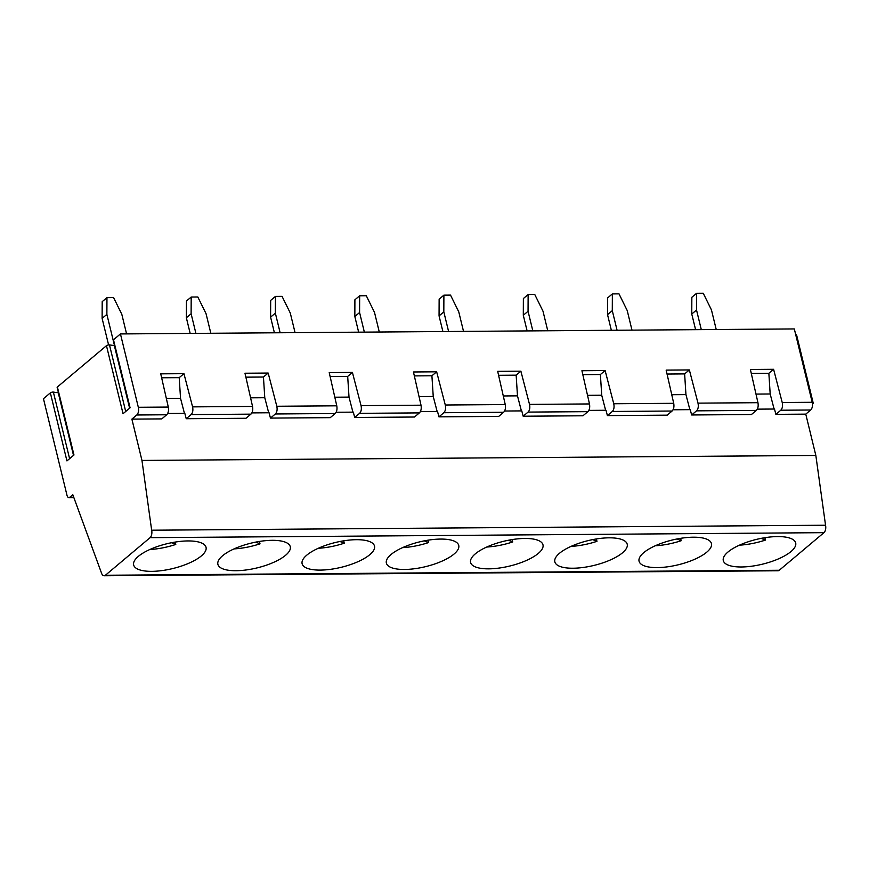 <?xml version="1.0" encoding="UTF-8"?>
<svg xmlns="http://www.w3.org/2000/svg" width="869" height="869" viewBox="0 0 869 869"><rect width="100%" height="100%" fill="white"/><g stroke="black" fill="none" stroke-linecap="round" stroke-linejoin="round"><path stroke-width="1.3" d="M50.359 392.886L43.45 398.697L67 495.319A3.889 2.075 -90.4 0 0 68.923 497.622A3.889 2.075 -90.4 0 0 69.759 497.285L72.8 494.711L101.325 572.562A5.833 3.118 89.6 0 0 104.128 575.756L778.016 570.77A5.833 3.118 -90.4 0 0 779.265 570.26L823.953 532.664A5.833 3.118 -90.4 0 0 825.55 525.224L815.839 455.454L805.769 414.133L810.679 410.005A5.833 3.118 -90.4 0 0 812.211 402.293L794.32 328.938L120.443 333.935L113.491 339.779L130.078 407.8L123.05 413.709L106.463 345.688L57.387 386.977L73.974 454.998L66.946 460.907L50.359 392.886A1.966 0.673 -13.7 0 1 53.367 392.093L58.256 392.799L73.507 455.378M73.669 455.247L57.148 387.422A1.966 0.673 -13.7 0 1 57.387 386.977M106.463 345.688A1.966 0.673 -13.7 0 1 109.472 344.895L114.36 345.601L129.611 408.18M129.785 408.05L113.252 340.224A1.966 0.673 -13.7 0 1 113.491 339.779M795.732 334.728A1.966 0.673 -13.7 0 1 796.623 335.054L813.21 403.075A1.966 0.673 166.3 0 0 812.309 402.749M696.547 410.841C698.187 409.093 698.676 406.518 697.992 403.14L757.953 402.695C758.528 406.073 757.996 408.647 756.334 410.407L696.547 410.841L691.637 414.969L690.258 409.647L673.062 409.777M777.559 536.575A37.258 12.742 166.3 0 0 739.997 544.917A37.258 12.742 166.3 0 0 723.301 560.603A37.258 12.742 166.3 0 0 770.727 561.808A37.258 12.742 166.3 0 0 795.689 542.951A37.258 12.742 166.3 0 0 777.559 536.575M104.128 575.756A5.833 3.118 89.6 0 0 105.388 575.256L150.076 537.661A5.833 3.118 -90.4 0 0 151.662 530.209L141.962 460.44L131.882 419.119L136.791 414.991L166.685 414.774C168.347 413.014 168.879 410.44 168.304 407.061L160.743 373.844L183.946 373.67L192.581 406.877L252.542 406.431L244.982 373.225L268.173 373.051L276.809 406.257L336.77 405.812L329.221 372.595L352.412 372.421L361.048 405.627L421.009 405.193L413.448 371.975L436.651 371.802L445.286 405.008L505.247 404.563L497.687 371.345L520.889 371.182L529.514 404.389L589.486 403.944L581.926 370.726L605.117 370.552L613.753 403.759L673.714 403.314L666.154 370.107L689.356 369.933L697.992 403.14M693.332 537.205A37.258 12.742 166.3 0 0 655.758 545.547A37.258 12.742 166.3 0 0 639.063 561.222A37.258 12.742 166.3 0 0 686.488 562.428A37.258 12.742 166.3 0 0 711.45 543.581A37.258 12.742 166.3 0 0 693.332 537.205M187.91 540.942A37.258 12.742 166.3 0 0 150.348 549.284A37.258 12.742 166.3 0 0 133.652 564.969A37.258 12.742 166.3 0 0 181.078 566.175A37.258 12.742 166.3 0 0 206.04 547.318A37.258 12.742 166.3 0 0 187.91 540.942M272.149 540.322A37.258 12.742 166.3 0 0 234.587 548.665A37.258 12.742 166.3 0 0 217.891 564.339A37.258 12.742 166.3 0 0 265.317 565.545A37.258 12.742 166.3 0 0 290.279 546.699A37.258 12.742 166.3 0 0 272.149 540.322M356.388 539.692A37.258 12.742 166.3 0 0 318.825 548.035A37.258 12.742 166.3 0 0 302.119 563.72A37.258 12.742 166.3 0 0 349.544 564.926A37.258 12.742 166.3 0 0 374.506 546.069A37.258 12.742 166.3 0 0 356.388 539.692M440.616 539.073A37.258 12.742 166.3 0 0 403.053 547.416A37.258 12.742 166.3 0 0 386.357 563.09A37.258 12.742 166.3 0 0 433.783 564.296A37.258 12.742 166.3 0 0 458.745 545.45A37.258 12.742 166.3 0 0 440.616 539.073M524.854 538.454A37.258 12.742 166.3 0 0 487.292 546.786A37.258 12.742 166.3 0 0 470.596 562.471A37.258 12.742 166.3 0 0 518.022 563.677A37.258 12.742 166.3 0 0 542.984 544.83A37.258 12.742 166.3 0 0 524.854 538.454M609.093 537.824A37.258 12.742 166.3 0 0 571.53 546.166A37.258 12.742 166.3 0 0 554.835 561.852A37.258 12.742 166.3 0 0 602.25 563.058A37.258 12.742 166.3 0 0 627.212 544.2A37.258 12.742 166.3 0 0 609.093 537.824M756.334 410.407L751.424 414.535L691.637 414.969M689.356 369.933L684.631 373.909L685.945 394.602L689.867 409.647M120.443 333.935L138.323 407.279A5.833 3.118 89.6 0 1 136.791 414.991M184.445 413.394L180.535 398.35L179.21 377.657L161.645 377.776M179.21 377.657L183.946 373.67M131.882 419.119L161.775 418.901L166.685 414.774M252.542 406.431C253.118 409.82 252.575 412.395 250.924 414.144L246.014 418.271L186.227 418.717L184.836 413.383L167.652 413.514M186.227 418.717L191.126 414.589C192.777 412.829 193.255 410.266 192.581 406.877M812.461 403.955L812.96 403.531A1.966 0.673 166.3 0 0 813.21 403.075M761.179 538.367L765.426 540.083L764.85 537.705M765.426 540.083A37.258 12.742 -13.7 0 1 739.476 545.156M751.294 373.42L768.859 373.29L770.184 393.983L755.997 394.091M770.184 393.983L774.094 409.027M716.23 329.525L711.45 309.907L703.238 293.244L696.601 293.287L696.525 310.016L691.767 314.024L691.843 297.285L696.601 293.287M696.525 310.016L701.305 329.633M695.591 329.677L691.767 314.024M757.953 402.695L750.392 369.477L773.595 369.303L782.219 402.51L812.211 402.293M805.769 414.133L775.876 414.35L774.485 409.027L757.301 409.147M775.876 414.35L780.775 410.222C782.426 408.463 782.904 405.899 782.219 402.51M768.859 373.29L773.595 369.303M684.631 373.909L667.055 374.039M685.945 394.602L671.759 394.711M673.714 403.314C674.29 406.703 673.757 409.266 672.095 411.026L612.308 411.471C613.959 409.712 614.437 407.148 613.753 403.759M588.824 410.396L606.019 410.266L607.398 415.599L667.196 415.154L672.095 411.026M180.535 398.35L166.348 398.458M171.53 542.723L175.777 544.45L175.201 542.071M175.777 544.45A37.258 12.742 -13.7 0 1 149.826 549.512M126.581 333.881L121.801 314.274L113.589 297.6L106.952 297.654L106.876 314.382L102.118 318.391L102.194 301.652L106.952 297.654M336.77 405.812C337.357 409.201 336.814 411.765 335.162 413.525L275.364 413.97C277.015 412.21 277.493 409.636 276.809 406.257M250.576 397.828L264.773 397.73L263.448 377.027L245.873 377.157M263.448 377.027L268.173 373.051M255.768 542.104L260.016 543.831A37.258 12.742 -13.7 0 1 234.065 548.893M335.162 413.525L330.253 417.652L270.455 418.098L275.364 413.97M260.016 543.831L259.44 541.452M191.191 297.035L191.115 313.763L186.357 317.761L186.433 301.032L191.191 297.035L197.817 296.981L206.04 313.655L210.819 333.262M106.876 314.382L114.491 345.623M108.592 344.906L102.118 318.391M264.773 397.73L268.684 412.764M270.455 418.098L269.075 412.764L251.88 412.894M190.17 333.414L186.357 317.761M191.115 313.763L195.894 333.37M330.111 376.538L347.687 376.407L349.012 397.1L334.815 397.209M349.012 397.1L352.923 412.145M270.596 317.142L270.672 300.402L275.419 296.405L275.354 313.144L270.596 317.142L274.408 332.794M295.058 332.642L290.279 313.025L282.056 296.362L275.419 296.405M340.007 541.485L344.254 543.201A37.258 12.742 -13.7 0 1 318.304 548.274M344.254 543.201L343.679 540.822M421.009 405.193C421.584 408.571 421.052 411.146 419.39 412.894L359.603 413.34C361.243 411.58 361.732 409.017 361.048 405.627M347.687 376.407L352.412 372.421M419.39 412.894L414.491 417.022L354.693 417.468L353.314 412.145L336.118 412.264M354.693 417.468L359.603 413.34M275.354 313.144L280.133 332.751M354.834 316.512L354.9 299.783L359.657 295.786L359.581 312.514L354.834 316.512L358.647 332.164M379.286 332.012L374.506 312.406L366.294 295.732L359.657 295.786M424.235 540.855L428.493 542.582A37.258 12.742 -13.7 0 1 402.532 547.644M428.493 542.582L427.906 540.203M414.35 375.908L431.915 375.777L433.24 396.481L419.054 396.579M433.24 396.481L437.15 411.526M505.247 404.563C505.823 407.952 505.28 410.516 503.629 412.275L443.842 412.721C445.482 410.961 445.96 408.387 445.286 405.008M431.915 375.777L436.651 371.802M503.629 412.275L498.719 416.403L438.932 416.848L437.541 411.515L420.357 411.645M438.932 416.848L443.842 412.721M359.581 312.514L364.361 332.121M439.062 315.892L439.138 299.164L443.896 295.156L443.82 311.895L439.062 315.892L442.886 331.545M463.525 331.393L458.745 311.786L450.522 295.112L443.896 295.156M508.474 540.236L512.721 541.952A37.258 12.742 -13.7 0 1 486.77 547.025M512.721 541.952L512.145 539.573M498.578 375.289L516.153 375.158L517.479 395.851L503.292 395.96M517.479 395.851L521.389 410.896M589.486 403.944C590.062 407.322 589.519 409.896 587.868 411.656L528.07 412.091C529.721 410.342 530.199 407.767 529.514 404.389M516.153 375.158L520.889 371.182M587.868 411.656L582.958 415.784L523.171 416.218L521.78 410.896L504.596 411.026M523.171 416.218L528.07 412.091M443.82 311.895L448.6 331.502M523.301 315.262L523.377 298.534L528.135 294.537L528.059 311.265L523.301 315.262L527.114 330.915M547.763 330.763L542.984 311.156L534.761 294.482L528.135 294.537M592.712 539.606L596.96 541.333A37.258 12.742 -13.7 0 1 571.009 546.395M596.96 541.333L596.384 538.954M582.817 374.658L600.392 374.528L601.717 395.232L587.52 395.341M601.717 395.232L605.628 410.277M600.392 374.528L605.117 370.552M607.398 415.599L612.308 411.471M528.059 311.265L532.838 330.883M607.54 314.643L607.616 297.915L612.363 293.918L612.287 310.646L607.54 314.643L611.352 330.296M631.991 330.144L627.212 310.537L619 293.863L612.363 293.918M676.94 538.986L681.198 540.714A37.258 12.742 -13.7 0 1 655.237 545.775M681.198 540.714L680.612 538.335M612.287 310.646L617.077 330.253M151.662 530.209L825.55 525.224M815.839 455.454L141.962 460.44M823.953 532.664L150.076 537.661M105.388 575.256L779.265 570.26M168.304 407.061L138.323 407.279M109.472 344.895L125.701 411.471M53.367 392.093L69.596 458.669M250.924 414.144L191.126 414.589M810.679 410.005L780.775 410.222M69.759 497.285L73.735 497.253M73.854 497.579L68.923 497.622"/></g></svg>
